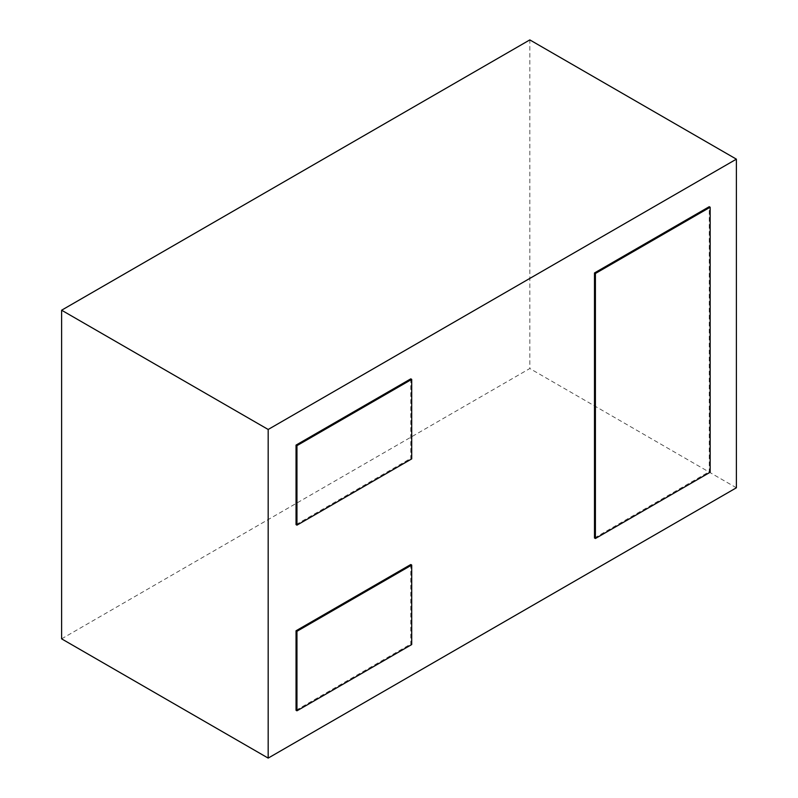 <?xml version="1.0" encoding="UTF-8"?>
<svg xmlns="http://www.w3.org/2000/svg" width="798" height="798" viewBox="0 0 798 798"><rect width="100%" height="100%" fill="white"/><g stroke="black" fill="none" stroke-linecap="round" stroke-linejoin="round"><path stroke-width="0.6" stroke-dasharray="3.99 2.99" d="M61.616 638.839L529.822 368.526L529.822 39.9M736.384 487.787L529.822 368.526M710.16 472.246L709.242 471.718L709.242 206.702M594.49 537.972L709.242 471.718M411.708 644.555L410.79 644.026L410.79 564.525M296.038 710.28L410.79 644.026M411.708 458.89L410.79 458.361L410.79 378.851M296.038 524.615L410.79 458.361"/><path stroke-width="1.2" d="M61.616 310.213L61.616 638.839L268.178 758.1L736.384 487.787L736.384 159.161L529.822 39.9L61.616 310.213L268.178 429.474L268.178 758.1M736.384 159.161L268.178 429.474M710.16 207.231L709.242 206.702L594.49 272.956L594.49 537.972L595.408 538.5L710.16 472.246L710.16 207.231L595.408 273.485L594.49 272.956M595.408 273.485L595.408 538.5M411.708 565.054L410.79 564.525L296.038 630.779L296.038 710.28L296.956 710.809L411.708 644.555L411.708 565.054L296.956 631.308L296.038 630.779M296.956 631.308L296.956 710.809M411.708 379.379L410.79 378.851L296.038 445.104L296.038 524.615L296.956 525.144L411.708 458.89L411.708 379.379L296.956 445.643L296.038 445.104M296.956 445.643L296.956 525.144"/></g></svg>
